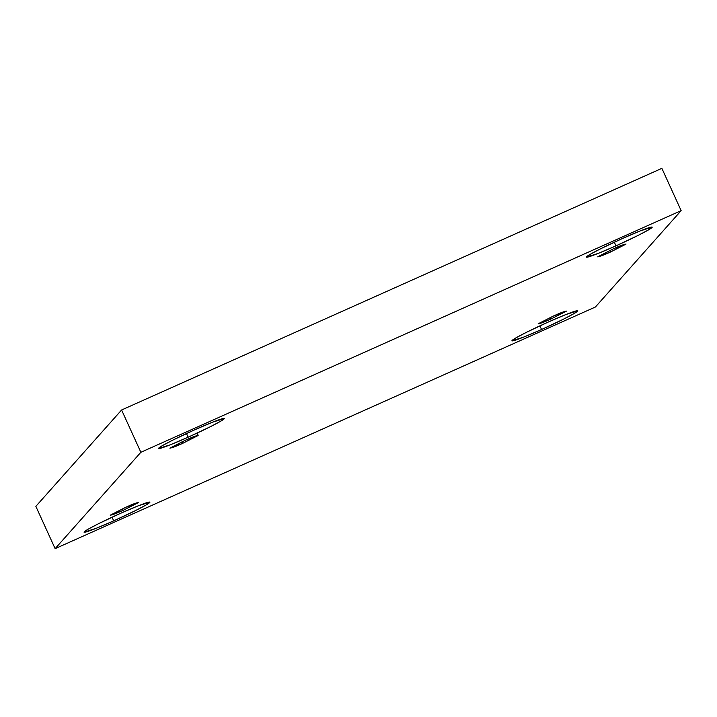 <?xml version="1.0" encoding="UTF-8"?>
<svg xmlns="http://www.w3.org/2000/svg" width="717" height="717" viewBox="0 0 717 717"><rect width="100%" height="100%" fill="white"/><g stroke="black" fill="none" stroke-linecap="round" stroke-linejoin="round"><path stroke-width="1.08" d="M194.728 429.788L172.976 440.032L162.508 445.553L158.484 448.51L170.35 444.773L188.132 437.2L186.465 433.552L188.132 437.2C178.408 441.636 156.638 450.706 158.636 448.161C161.522 445.212 185.264 433.928 194.728 429.788C204.453 425.351 226.214 416.281 224.215 418.827C221.329 421.775 197.587 433.059 188.132 437.2L209.884 426.956L220.343 421.435L224.376 418.477L212.51 422.214L194.728 429.788M120.286 513.444L98.543 523.688L88.074 529.218L84.041 532.166L95.908 528.429L113.698 520.856L112.031 517.208L113.698 520.856C103.974 525.301 82.204 534.362 84.203 531.817C87.089 528.877 110.83 517.584 120.286 513.444C130.01 509.007 151.78 499.946 149.781 502.492C146.895 505.431 123.154 516.715 113.698 520.856L135.441 510.612L145.91 505.091L149.943 502.142L138.076 505.879L120.286 513.444M622.58 238.438L600.828 248.682L590.369 254.203L586.336 257.152L598.202 253.415L615.984 245.85L614.326 242.194L615.984 245.85C606.259 250.287 584.498 259.348 586.488 256.803C589.383 253.863 613.125 242.579 622.58 238.438C632.304 233.993 654.065 224.932 652.076 227.477C649.19 230.417 625.448 241.71 615.984 245.85L637.736 235.606L648.195 230.076L652.228 227.128L640.362 230.865L622.58 238.438M548.147 322.094L526.395 332.338L515.935 337.859L511.902 340.817L523.769 337.08L541.55 329.506L539.883 325.859L541.55 329.506C531.826 333.943 510.065 343.013 512.055 340.467C514.94 337.519 538.682 326.235 548.147 322.094C557.871 317.658 579.632 308.588 577.642 311.133C574.747 314.082 551.006 325.366 541.55 329.506L563.302 319.262L573.761 313.741L577.794 310.784L565.928 314.521L548.147 322.094M553.641 315.919L538.108 323.941L550.817 319.092L550.1 317.532L550.817 319.092C544.086 322.157 539.874 323.726 538.171 323.788L553.641 315.919C560.362 312.854 564.575 311.286 566.278 311.223L550.817 319.092L566.349 311.07L553.641 315.919M613.313 248.844L597.781 256.874L610.49 252.025L609.773 250.457L610.49 252.025C603.768 255.091 599.546 256.65 597.844 256.722L613.313 248.844C620.044 245.788 624.256 244.219 625.959 244.147L610.49 252.025L626.022 244.004L613.313 248.844M185.461 440.202L169.929 448.224L182.638 443.375L181.921 441.815L182.638 443.375C175.907 446.44 171.695 448.008 169.992 448.071L185.461 440.202C192.183 437.137 196.395 435.569 198.098 435.506L182.638 443.375L198.17 435.353L185.461 440.202M125.789 507.269L110.257 515.29L122.957 510.45L122.249 508.882L122.957 510.45C116.235 513.506 112.022 515.075 110.319 515.147L125.789 507.269C132.511 504.203 136.723 502.644 138.426 502.572L122.957 510.45L138.489 502.42L125.789 507.269M681.15 210.646L595.406 307.01L55.128 548.648L35.85 506.354L55.128 548.648L140.864 452.284L121.594 409.99L35.85 506.354L121.594 409.99L140.864 452.284L681.15 210.646L661.872 168.352L681.15 210.646L140.864 452.284L55.128 548.648L595.406 307.01L681.15 210.646M661.872 168.352L121.594 409.99L661.872 168.352M198.17 435.353L197.13 433.086"/></g></svg>
